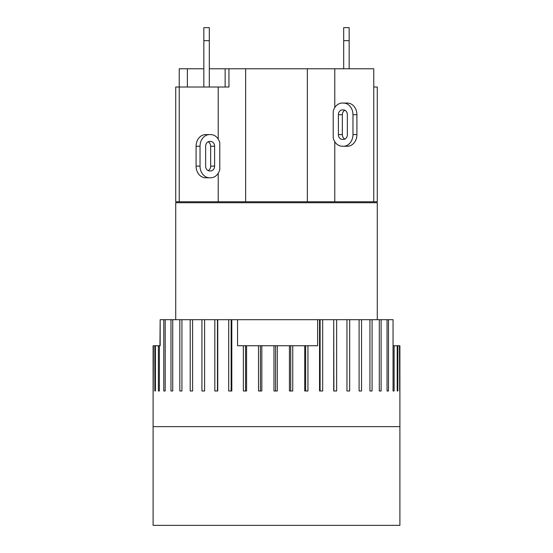<?xml version="1.0" encoding="UTF-8"?>
<svg xmlns="http://www.w3.org/2000/svg" width="553" height="553" viewBox="0 0 553 553"><rect width="100%" height="100%" fill="white"/><g stroke="black" fill="none" stroke-linecap="round" stroke-linejoin="round"><path stroke-width="0.83" d="M203.836 27.65L203.836 40.673L209.317 40.673L209.317 27.65L203.836 27.65L209.317 27.65M203.836 87.015L203.836 40.673M343.683 27.65L349.164 27.65L343.683 27.65L343.683 40.673L349.164 40.673L349.164 27.65M349.164 68.779L349.164 40.673M343.683 68.779L343.683 40.673M209.317 87.015L209.317 40.673M209.317 68.779L228.949 68.779L228.949 87.015L228.513 87.015M228.949 87.015L175.723 87.015L175.723 201.776L179.241 201.776L179.241 68.779L203.836 68.779M373.759 87.015L373.759 201.776L377.277 201.776L377.277 87.015L373.759 87.015L373.759 68.779L228.949 68.779M225.133 68.779L225.133 87.015M187.37 68.779L187.37 87.015M373.759 201.776L179.241 201.776M218.228 201.776L218.228 173.234M218.228 139.142L218.228 87.015M219.783 169.571A11.654 9.525 -90 0 1 210.679 177.783L209.559 177.783A11.654 9.525 -90 0 1 200.034 166.128L200.034 146.248A11.654 9.525 -90 0 1 209.559 134.593L210.679 134.593A11.654 9.525 -90 0 1 219.783 142.805L219.783 169.571M205.64 166.128L205.64 146.248A4.797 3.919 -90 0 1 209.559 141.45L210.679 141.45A4.797 3.919 -90 0 1 214.605 146.248L214.605 166.128A4.797 3.919 -90 0 1 210.679 170.925L209.559 170.925A4.797 3.919 -90 0 1 205.64 166.128M208.142 170.601A4.797 3.919 90 0 0 210.652 166.128L210.652 146.248A4.797 3.919 90 0 0 208.142 141.775M209.559 177.783L205.612 177.783A11.654 9.525 90 0 1 196.087 166.128L196.087 146.248A11.654 9.525 90 0 1 205.612 134.593L209.559 134.593M206.732 134.593L210.679 134.593M346.268 146.248L342.321 146.248A11.654 9.525 90 0 1 333.217 138.036L333.217 111.271A11.654 9.525 90 0 1 342.321 103.058L343.441 103.058A11.654 9.525 90 0 1 352.966 114.713L352.966 134.593A11.654 9.525 90 0 1 343.441 146.248L342.321 146.248M343.441 146.248L347.388 146.248A11.654 9.525 -90 0 0 356.913 134.593L356.913 114.713A11.654 9.525 -90 0 0 347.388 103.058L343.441 103.058M344.858 110.241A4.797 3.919 -90 0 0 342.348 114.713L342.348 134.593A4.797 3.919 -90 0 0 344.858 139.073M347.36 114.713L347.36 134.593A4.797 3.919 90 0 1 343.441 139.391L342.321 139.391A4.797 3.919 90 0 1 338.395 134.593L338.395 114.713A4.797 3.919 90 0 1 342.321 109.916L343.441 109.916A4.797 3.919 90 0 1 347.36 114.713M334.772 107.607L334.772 68.779M307.35 201.776L307.35 68.779M334.772 201.776L334.772 141.699M245.65 201.776L245.65 68.779M399.895 426.633L153.105 426.633L153.105 525.35L399.895 525.35L399.895 345.743L393.045 345.743M377.277 319.689L377.277 202.737L175.723 202.737L175.723 319.689M317.629 319.689L317.629 345.743L237.541 345.743L237.541 319.689L320.111 319.689L320.111 390.985M399.701 345.743L399.701 390.985L399.466 345.743M397.856 345.743L397.856 390.985L397.206 390.985L397.206 345.743M394.102 345.743L394.102 390.985L393.045 390.985L393.045 319.689L388.489 319.689L388.489 390.985L387.045 390.985L387.045 319.689L381.107 319.689L381.107 390.985L379.303 390.985L379.303 319.689L372.079 319.689L372.079 390.985L369.936 390.985L369.936 319.689L361.544 319.689L361.544 390.985L359.097 390.985L359.097 319.689L349.669 319.689L349.669 390.985L346.952 390.985L346.952 319.689L336.639 319.689L336.639 390.985L333.701 390.985L333.701 319.689L322.662 319.689L322.662 390.985L319.551 390.985L319.551 319.689M290.712 345.743L290.712 390.985M292.751 345.743L292.751 390.985L289.433 390.985L289.433 345.743M275.56 345.743L275.56 390.985M277.295 345.743L277.295 390.985L273.956 390.985L273.956 345.743M260.422 345.743L260.422 390.985M261.818 345.743L261.818 390.985L258.514 390.985L258.514 345.743M397.856 390.985L397.206 390.985M394.102 390.985L393.045 390.985M307.952 345.743L307.952 390.985L304.717 390.985L304.717 345.743M246.583 345.743L246.583 390.985L243.355 390.985L243.355 345.743M237.541 319.689L231.811 319.689L231.811 390.985L228.714 390.985L228.714 319.689L217.751 319.689L217.751 390.985L214.834 390.985L214.834 319.689L204.61 319.689L204.61 390.985L201.928 390.985L201.928 319.689L192.61 319.689L192.61 390.985L190.191 390.985L190.191 319.689L181.93 319.689L181.93 390.985L179.822 390.985L179.822 319.689L172.736 319.689L172.736 390.985L170.974 390.985L170.974 319.689L165.188 319.689L165.188 390.985L163.785 390.985L163.785 319.689L160.163 319.689L160.163 345.743L159.388 345.743L159.388 390.985L158.379 390.985L158.379 345.743L155.441 345.743L155.441 390.985L154.84 390.985L154.84 345.743L153.402 345.743L153.216 390.985L153.105 345.743L153.105 426.633M159.955 345.743L160.163 319.689M155.441 345.743L154.84 345.743M159.388 345.743L158.379 345.743M165.188 390.985L163.785 390.985M163.785 319.689L165.188 319.689M159.388 390.985L158.379 390.985M155.441 390.985L154.84 390.985M388.489 390.985L387.045 390.985M387.045 319.689L388.489 319.689M379.303 319.689L381.107 319.689M369.936 319.689L372.079 319.689M359.097 319.689L361.544 319.689M346.952 319.689L349.669 319.689M333.701 319.689L333.894 390.985M333.894 319.689L336.639 319.689M320.111 319.689L322.662 319.689M305.643 345.743L305.643 390.985M245.539 345.743L245.539 390.985M228.714 319.689L231.14 319.689L231.14 390.985M231.14 319.689L231.811 319.689M214.834 319.689L217.46 319.689L217.46 390.985M201.928 319.689L204.61 319.689M190.191 319.689L192.61 319.689M179.822 319.689L181.93 319.689M170.974 319.689L172.736 319.689M214.605 166.128L210.652 166.128M214.605 146.248L210.652 146.248M196.087 146.248L200.034 146.248M196.087 166.128L200.034 166.128M342.348 134.593L338.395 134.593M342.348 114.713L338.395 114.713M356.913 114.713L352.966 114.713M356.913 134.593L352.966 134.593"/></g></svg>
